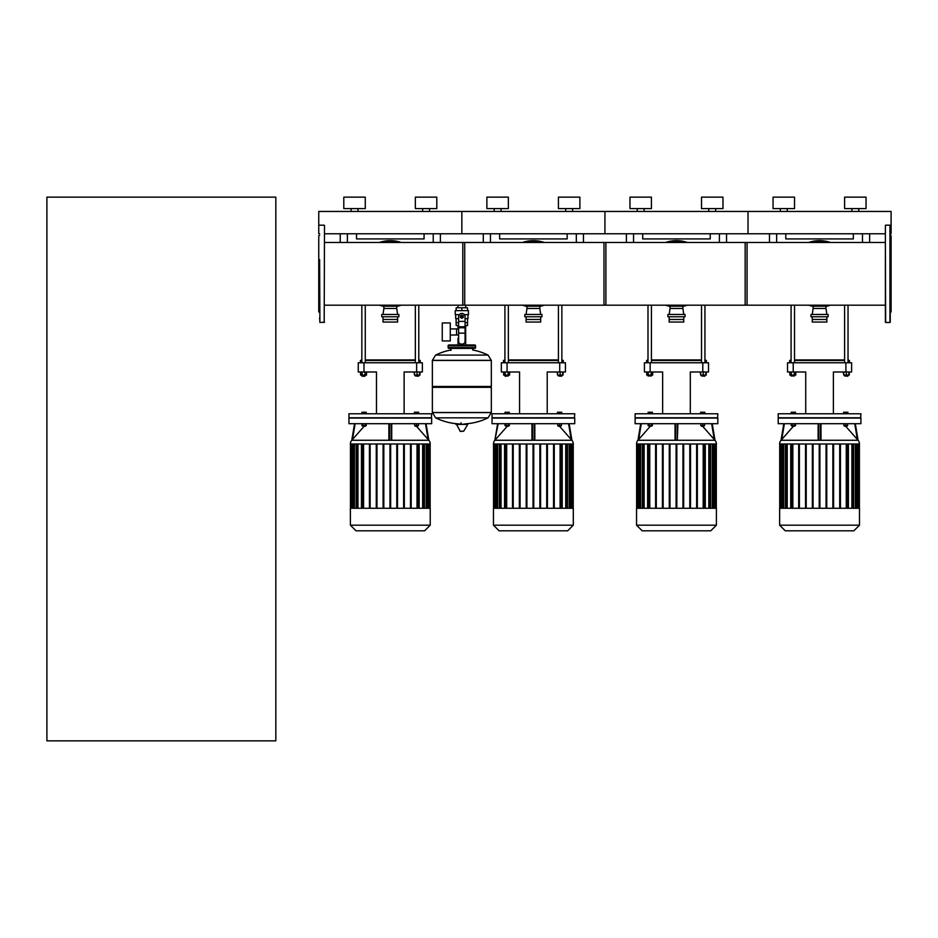 <?xml version="1.0" encoding="UTF-8"?>
<svg xmlns="http://www.w3.org/2000/svg" width="938" height="938" viewBox="0 0 938 938"><rect width="100%" height="100%" fill="white"/><g stroke="black" fill="none" stroke-linecap="round" stroke-linejoin="round"><path stroke-width="1.41" d="M787.216 211.449L787.216 208.588L787.216 211.449M794.521 208.588L794.521 197.144L773.053 197.144L773.053 208.588L794.521 208.588L794.521 197.144M858.762 211.449L858.762 208.588L858.762 211.449M866.055 208.588L866.055 197.144L844.599 197.144L844.599 208.588L866.055 208.588L866.055 197.144M780.357 211.449L780.357 208.588M851.892 211.449L851.892 208.588M324.489 233.773L461.848 233.773L461.848 211.449L461.848 233.773L604.928 233.773L604.928 211.449L604.928 233.773L748.02 233.773L748.02 211.449L748.02 233.773L885.378 233.773M890.244 233.773L891.1 233.773L891.1 211.449L318.756 211.449L318.756 233.773L319.624 233.773M644.136 211.449L644.136 208.588L644.136 211.449M651.429 208.588L651.429 197.144L629.973 197.144L629.973 208.588L651.429 208.588L651.429 197.144M722.975 208.588L722.975 197.144L701.518 197.144L701.518 208.588L722.975 208.588L722.975 197.144M637.265 211.449L637.265 208.588M708.811 211.449L708.811 208.588M715.682 211.449L715.682 208.588M501.056 211.449L501.056 208.588L501.056 211.449M565.72 211.449L565.72 208.588L565.72 211.449M572.59 211.449L572.59 208.588L572.59 211.449M558.427 208.588L558.427 197.144L558.427 208.588L579.895 208.588L579.895 197.144L558.427 197.144M494.185 211.449L494.185 208.588M486.881 208.588L486.881 197.144L508.349 197.144L508.349 208.588L486.881 208.588M579.895 208.588L579.895 197.144M769.477 242.485L769.477 233.773L769.477 242.485M869.632 242.485L869.632 233.773M853.322 233.773L853.322 238.92L785.786 238.92L785.786 233.773M626.396 233.773L626.396 242.485M726.551 242.485L726.551 233.773M710.242 233.773L710.242 238.92L642.706 238.92L642.706 233.773M483.305 242.485L483.305 233.773L483.305 242.485M583.471 242.485L583.471 233.773M567.162 233.773L567.162 238.92L499.626 238.92L499.626 233.773M848.034 375.939L844.599 375.939L847.741 376.22L848.034 375.083M843.743 371.987L843.743 375.083L849.289 375.083L849.289 371.987M846.311 371.987L846.311 375.083M848.89 371.987L848.89 375.083M843.344 371.987L843.743 375.083M791.086 305.178L791.086 362.772M794.521 305.178L794.521 362.772M794.521 375.083L794.521 375.939L791.086 375.939L791.086 375.083M791.086 375.939L794.521 375.939M794.287 371.987L794.287 375.083L795.776 375.083L795.776 371.987M789.831 371.987L789.831 375.083L794.287 375.083M791.309 371.987L791.309 375.083M789.655 362.772L789.655 360.485L791.086 360.485M794.521 360.485L844.599 360.485M848.034 360.485L849.465 360.485L848.034 359.911M844.599 359.911L794.521 359.911M791.086 359.911L789.655 360.485M704.942 375.939L701.518 375.939L704.661 376.22L704.942 375.083M700.651 371.987L700.651 375.083L706.208 375.083L706.208 371.987M703.23 371.987L703.23 375.083M705.81 371.987L705.81 375.083M700.252 371.987L700.651 375.083M647.994 305.178L647.994 362.772M651.429 305.178L651.429 362.772M651.429 375.083L651.429 375.939L647.994 375.939L647.994 375.083M647.994 375.939L651.429 375.939M651.207 371.987L651.207 375.083L652.696 375.083L652.696 371.987M646.739 371.987L646.739 375.083L651.207 375.083M648.228 371.987L648.228 375.083M646.563 362.772L646.563 360.485L647.994 360.485M651.429 360.485L701.518 360.485M704.942 360.485L706.373 360.485L704.942 359.911M701.518 359.911L651.429 359.911M647.994 359.911L646.563 360.485M561.862 375.939L558.427 375.939L561.581 376.22L561.862 375.083M557.571 371.987L557.571 375.083L563.117 375.083L563.117 371.987M560.15 371.987L560.15 375.083M562.718 371.987L562.718 375.083M557.172 371.987L557.571 375.083M503.483 362.772L503.483 360.485L504.914 359.911L504.914 305.178L504.914 362.772M508.349 305.178L508.349 362.772M504.914 375.939L504.914 375.083L505.195 376.22L508.349 375.939L504.914 375.939M508.349 375.939L508.349 375.083L508.349 375.939M508.115 371.987L508.115 375.083L509.604 375.083L509.604 371.987M503.659 371.987L503.659 375.083L508.115 375.083M505.148 371.987L505.148 375.083M503.483 360.485L504.914 360.485M508.349 360.485L558.427 360.485M561.862 360.485L563.292 360.485L561.862 359.911M558.427 359.911L508.349 359.911M793.231 371.987L793.231 362.772L787.51 362.772L787.51 371.987L805.73 371.987L805.73 413.764M793.231 362.772L845.888 362.772L845.888 371.987L833.39 371.987L833.39 413.764M845.888 371.987L851.61 371.987L851.61 362.772L845.888 362.772M650.14 371.987L650.14 362.772L644.418 362.772L644.418 371.987L662.65 371.987L662.65 413.764M650.14 362.772L702.797 362.772L702.797 371.987L690.298 371.987L690.298 413.764M702.797 371.987L708.518 371.987L708.518 362.772L702.797 362.772M501.338 371.987L501.338 362.772L501.338 371.987L519.558 371.987L519.558 413.764M507.059 371.987L507.059 362.772L559.716 362.772L559.716 371.987L547.217 371.987L547.217 413.764M559.716 371.987L565.438 371.987L565.438 362.772L559.716 362.772M507.059 362.772L501.338 362.772M860.908 423.695L860.908 418.067L778.212 418.067L778.212 423.695L860.908 423.695M855.315 423.695L858.071 440.274A5.64 5.64 0 0 1 859.478 443.991L779.642 443.991A5.64 5.64 0 0 1 781.037 440.274L783.793 423.695M854.741 423.695L857.355 439.476L845.959 426.532M843.473 423.706L848.046 423.695M820.985 423.695L820.985 439.476L820.422 440.274L818.124 439.476L818.124 423.695L818.124 439.476M846.908 425.676L844.622 425.676M844.622 426.251L846.908 426.251M791.062 423.695L795.647 423.706M792.211 426.251L794.498 426.251L792.211 425.676M859.478 525.174L859.478 508.267L779.642 508.267L779.642 525.174L785.27 530.814L853.838 530.814L859.478 525.174L779.642 525.174M860.908 417.773L778.212 417.773L778.212 413.764L860.908 413.764L860.627 418.067M794.427 413.764L794.427 412.251L791.203 412.251L791.203 413.764M792.282 413.764L792.282 412.251M795.506 413.764L795.506 412.251L794.427 412.251M847.905 413.764L847.905 412.251L843.614 412.251L843.614 413.764M847.624 413.764L847.624 412.251M845.759 413.764L845.759 412.251M843.907 413.764L843.907 412.251M857.367 443.991L857.367 508.267M855.397 443.991L855.397 508.267M851.892 443.991L851.892 508.267M840.436 508.267L840.436 443.991L840.436 508.267M846.264 443.991L846.264 508.267M833.589 508.267L833.589 443.991L833.589 508.267M832.874 443.991L832.874 508.267L832.874 443.991M792.845 508.267L792.845 443.991M787.216 508.267L787.216 443.991M783.722 508.267L783.722 443.991M781.741 508.267L781.741 443.991M798.684 508.267L798.684 443.991M799.399 443.991L799.399 508.267M805.519 508.267L805.519 443.991M806.234 443.991L806.234 508.267M812.355 508.267L812.355 443.991M813.07 443.991L813.07 508.267M819.202 443.991L819.202 508.267M819.918 443.991L819.918 508.267M826.038 443.991L826.038 508.267M826.753 508.267L826.753 443.991M839.721 443.991L839.721 508.267M791.848 508.267L791.848 443.991M792.563 443.991L792.563 508.267M847.272 508.267L847.272 443.991M846.557 443.991L846.557 508.267M794.427 424.152L794.427 425.676L795.506 425.676L795.506 424.152M791.203 424.152L791.203 425.676L794.427 425.676M792.282 424.152L792.282 425.676M843.907 424.152L843.907 425.676L847.624 425.676L847.624 424.152M845.759 424.152L845.759 425.676M793.149 426.532L781.764 439.476L784.379 423.695M717.828 423.695L717.828 418.067L635.12 418.067L635.12 423.695L717.828 423.695M712.235 423.695L714.979 440.274A5.64 5.64 0 0 1 716.398 443.991L636.55 443.991A5.64 5.64 0 0 1 637.957 440.274L640.713 423.695M711.661 423.695L714.264 439.476L702.879 426.532M700.815 424.199L700.815 425.676L704.532 425.676L704.532 424.152M700.393 423.706L704.966 423.695M677.904 423.695L677.33 440.274L675.043 439.476L675.043 423.695M703.817 425.676L701.53 425.676M701.53 426.251L703.817 426.251M647.982 423.695L652.555 423.706M649.119 426.251L651.418 426.251L649.119 425.676M716.398 525.174L716.398 508.267L636.55 508.267L636.55 525.174L642.19 530.814L710.758 530.814L716.398 525.174L636.55 525.174M717.828 417.773L635.12 417.773L635.12 413.764L717.828 413.764L717.535 418.067M651.347 413.764L651.347 412.251L648.123 412.251L648.123 413.764M649.19 413.764L649.19 412.251M652.414 413.764L652.414 412.251L651.347 412.251M704.825 413.764L704.825 412.251L700.534 412.251L700.534 413.764M704.532 413.764L704.532 412.251M702.679 413.764L702.679 412.251M700.815 413.764L700.815 412.251M714.287 443.991L714.287 508.267M712.317 443.991L712.317 508.267M708.811 443.991L708.811 508.267M697.344 508.267L697.344 443.991L697.344 508.267M703.183 443.991L703.183 508.267M690.509 508.267L690.509 443.991L690.509 508.267M696.629 443.991L696.629 508.267L696.629 443.991M689.793 443.991L689.793 508.267L689.793 443.991M649.764 508.267L649.764 443.991M644.136 508.267L644.136 443.991M640.631 508.267L640.631 443.991M638.661 508.267L638.661 443.991M655.592 508.267L655.592 443.991M656.307 443.991L656.307 508.267M662.439 508.267L662.439 443.991M663.154 443.991L663.154 508.267M669.275 508.267L669.275 443.991M669.99 443.991L669.99 508.267M676.11 443.991L676.11 508.267M676.826 443.991L676.826 508.267M682.958 443.991L682.958 508.267M683.673 508.267L683.673 443.991M703.477 508.267L703.477 443.991L703.477 508.267M648.756 508.267L648.756 443.991M649.471 443.991L649.471 508.267M704.192 443.991L704.192 508.267L704.192 443.991M651.347 424.152L651.347 425.676L652.414 425.676L652.414 424.152M648.123 424.152L648.123 425.676L651.347 425.676M649.19 424.152L649.19 425.676M702.679 424.152L702.679 425.676M650.069 426.532L638.672 439.476L641.287 423.695M574.736 423.695L574.736 418.067L492.04 418.067L492.04 423.695L574.736 423.695M534.824 423.695L534.824 439.476L534.824 423.695L534.824 439.476L533.394 440.262L571.91 440.274L569.155 423.695L571.887 440.262A5.64 5.64 0 0 1 573.306 443.991L493.47 443.991A5.64 5.64 0 0 1 494.865 440.274L498.207 423.695M568.569 423.695L571.183 439.476L559.787 426.532M557.301 423.706L561.885 423.695M560.736 425.676L558.45 425.676M558.45 426.251L560.736 426.251M504.89 423.695L509.475 423.706M506.039 426.251L508.326 426.251L506.039 425.676M573.306 525.174L573.306 508.267L493.47 508.267L493.47 525.174L499.11 530.814L567.666 530.814L573.306 525.174L493.47 525.174M574.736 417.773L492.04 417.773L492.04 413.764L574.736 413.764L574.455 418.067M508.255 413.764L508.255 412.251L505.031 412.251L505.031 413.764M506.11 413.764L506.11 412.251M509.334 413.764L509.334 412.251L508.255 412.251M561.745 413.764L561.745 412.251L557.442 412.251L557.442 413.764M561.452 413.764L561.452 412.251M559.587 413.764L559.587 412.251M557.735 413.764L557.735 412.251M571.195 443.991L571.195 508.267M569.225 443.991L569.225 508.267M565.72 443.991L565.72 508.267M554.264 508.267L554.264 443.991L554.264 508.267M560.092 443.991L560.092 508.267M547.429 508.267L547.429 443.991L547.429 508.267M553.549 443.991L553.549 508.267L553.549 443.991M546.713 443.991L546.713 508.267L546.713 443.991M539.866 443.991L539.866 508.267L539.866 443.991M506.684 508.267L506.684 443.991M501.056 508.267L501.056 443.991M497.55 508.267L497.55 443.991M495.581 508.267L495.581 443.991M512.511 508.267L512.511 443.991M513.227 443.991L513.227 508.267M519.347 508.267L519.347 443.991M520.062 443.991L520.062 508.267M526.195 508.267L526.195 443.991M526.91 443.991L526.91 508.267M533.03 443.991L533.03 508.267M533.745 443.991L533.745 508.267M540.581 508.267L540.581 443.991M505.676 508.267L505.676 443.991M506.391 443.991L506.391 508.267M561.1 443.991L561.1 508.267L561.1 443.991M560.385 443.991L560.385 508.267M508.255 424.152L508.255 425.676L509.334 425.676L509.334 424.152M505.031 424.152L505.031 425.676L508.255 425.676M506.11 424.152L506.11 425.676M557.735 424.152L557.735 425.676L561.452 425.676L561.452 424.152M559.587 424.152L559.587 425.676M497.621 423.695L494.877 440.274L506.989 426.532M494.865 440.274L533.394 440.274L531.952 439.476L531.952 423.695M806.68 530.814L832.44 530.814M663.6 530.814L689.348 530.814M520.508 530.814L546.268 530.814M816.717 242.485A31.482 31.482 0 0 1 822.403 242.485M822.403 305.178A31.482 31.482 0 0 1 816.717 305.178M808.638 305.178A33.193 33.193 0 0 0 813.117 306.398A33.193 33.193 0 0 1 808.638 305.178M825.991 306.398A33.193 33.193 0 0 0 830.47 305.178A33.193 33.193 0 0 1 825.991 306.398M830.47 242.485A33.193 33.193 0 0 0 808.638 242.485M812.261 314.464L813.117 308.461L825.991 308.461L826.859 314.464M813.117 308.461L813.117 306.175L825.991 306.175L825.991 308.461M810.971 316.763L828.148 316.763L828.148 314.464L810.971 314.464L810.971 316.763M812.261 316.763L812.261 322.051L826.859 322.051L826.859 316.763M812.261 319.471L826.859 319.471M673.625 242.485A31.482 31.482 0 0 1 679.323 242.485M679.323 305.178A31.482 31.482 0 0 1 673.625 305.178M665.558 305.178A33.193 33.193 0 0 0 670.037 306.398A33.193 33.193 0 0 1 665.558 305.178M682.911 306.398A33.193 33.193 0 0 0 687.39 305.178A33.193 33.193 0 0 1 682.911 306.398M687.39 242.485A33.193 33.193 0 0 0 665.558 242.485M669.181 314.464L670.037 308.461L682.911 308.461L683.767 314.464M670.037 308.461L670.037 306.175L682.911 306.175L682.911 308.461M667.891 316.763L685.057 316.763L685.057 314.464L667.891 314.464L667.891 316.763M669.181 316.763L669.181 322.051L683.767 322.051L683.767 316.763M669.181 319.471L683.767 319.471M530.545 242.485A31.482 31.482 0 0 1 536.231 242.485M536.231 305.178A31.482 31.482 0 0 1 530.545 305.178M522.478 305.178A33.193 33.193 0 0 0 526.945 306.398A33.193 33.193 0 0 1 522.478 305.178M539.831 306.398A33.193 33.193 0 0 0 544.298 305.178A33.193 33.193 0 0 1 539.831 306.398M544.298 242.485A33.193 33.193 0 0 0 522.478 242.485M526.089 314.464L526.945 308.461L539.831 308.461L540.687 314.464M526.945 308.461L526.945 306.175L539.831 306.175L539.831 308.461M524.799 316.763L541.976 316.763L541.976 314.464L524.799 314.464L524.799 316.763M526.089 316.763L526.089 322.051L540.687 322.051L540.687 316.763M526.089 319.471L540.687 319.471M885.378 305.178L745.159 305.178L745.159 242.485L885.378 242.485M747.058 273.837L747.058 305.178L603.978 305.178L603.978 242.485L747.058 242.485L747.058 273.837M462.797 305.178L462.797 242.485L605.889 242.485L605.889 305.178L465.694 305.178L465.694 307.77M357.964 211.449L357.964 208.588L357.964 211.449M365.269 208.588L365.269 197.144L343.8 197.144L343.8 208.588L365.269 208.588L365.269 197.144M429.51 211.449L429.51 208.588L429.51 211.449M436.803 208.588L436.803 197.144L415.346 197.144L415.346 208.588L436.803 208.588L436.803 197.144M351.093 211.449L351.093 208.588M422.639 211.449L422.639 208.588M340.224 233.773L340.224 242.485M440.379 242.485L440.379 233.773M424.07 233.773L424.07 238.92L356.534 238.92L356.534 233.773M418.782 375.939L415.346 375.939L418.489 376.22L418.782 375.083M414.49 371.987L414.49 375.083L420.036 375.083L420.036 371.987M417.058 371.987L417.058 375.083M419.638 371.987L419.638 375.083M414.092 371.987L414.49 375.083M361.834 305.178L361.834 362.772M365.269 305.178L365.269 362.772M365.269 375.083L364.976 376.22L361.834 375.939L361.834 375.083M362.115 376.22L364.976 376.22M365.034 371.987L365.034 375.083L366.524 375.083L366.524 371.987M360.567 371.987L360.567 375.083L365.034 375.083M362.056 371.987L362.056 375.083M360.403 362.772L360.403 360.485L361.834 360.485M365.269 360.485L415.346 360.485M418.782 360.485L420.212 360.485L418.782 359.911M415.346 359.911L365.269 359.911M361.834 359.911L360.403 360.485M363.979 371.987L363.979 362.772L358.257 362.772L358.257 371.987L376.478 371.987L376.478 413.764M363.979 362.772L416.636 362.772L416.636 371.987L404.126 371.987L404.126 413.764M416.636 371.987L422.358 371.987L422.358 362.772L416.636 362.772M431.656 423.695L431.656 418.067L348.948 418.067L348.948 423.695L431.656 423.695M428.807 440.274L426.063 423.695L428.818 440.274A5.64 5.64 0 0 1 430.225 443.991L350.378 443.991A5.64 5.64 0 0 1 351.785 440.274L354.541 423.695M391.732 439.476L391.732 423.695L391.158 440.274L388.871 439.476L388.871 423.695M425.489 423.695L428.103 439.476L416.707 426.532M418.794 423.695L414.209 423.695M417.656 425.676L415.358 425.676M415.358 426.251L417.656 426.251M361.81 423.695L366.383 423.706M362.959 426.251L365.245 426.251L362.959 425.676M430.225 525.174L430.225 508.267L350.378 508.267L350.378 525.174L356.018 530.814L424.586 530.814L430.225 525.174L350.378 525.174M431.656 417.773L348.948 417.773L348.948 413.764L431.656 413.764L431.374 418.067M365.175 413.764L365.175 412.251L361.951 412.251L361.951 413.764M363.029 413.764L363.029 412.251M366.242 413.764L366.242 412.251L365.175 412.251M418.653 413.764L418.653 412.251L414.362 412.251L414.362 413.764M418.371 413.764L418.371 412.251M416.507 413.764L416.507 412.251M414.643 413.764L414.643 412.251M428.115 443.991L428.115 508.267M426.145 443.991L426.145 508.267M422.639 443.991L422.639 508.267M417.011 443.991L417.011 508.267M363.592 508.267L363.592 443.991M357.964 508.267L357.964 443.991M354.458 508.267L354.458 443.991M352.489 508.267L352.489 443.991M369.431 508.267L369.431 443.991M370.147 443.991L370.147 508.267M376.267 508.267L376.267 443.991M376.982 443.991L376.982 508.267M383.103 508.267L383.103 443.991M383.818 443.991L383.818 508.267M389.95 443.991L389.95 508.267M390.665 443.991L390.665 508.267M396.786 443.991L396.786 508.267M397.501 508.267L397.501 443.991M403.621 443.991L403.621 508.267M404.337 508.267L404.337 443.991M410.469 443.991L410.469 508.267M411.184 508.267L411.184 443.991M362.584 508.267L362.584 443.991M363.299 443.991L363.299 508.267M418.02 508.267L418.02 443.991M417.304 443.991L417.304 508.267M365.175 424.152L365.175 425.676L366.242 425.676L366.242 424.152M361.951 424.152L361.951 425.676L365.175 425.676M363.029 424.152L363.029 425.676M414.643 424.152L414.643 425.676L418.371 425.676L418.371 424.152M416.507 424.152L416.507 425.676M363.897 426.532L352.512 439.476L355.115 423.695M377.428 530.814L403.176 530.814M387.464 242.485A31.482 31.482 0 0 1 393.151 242.485M393.151 305.178A31.482 31.482 0 0 1 387.464 305.178M379.386 305.178A33.193 33.193 0 0 0 383.865 306.398A33.193 33.193 0 0 1 379.386 305.178M396.739 306.398A33.193 33.193 0 0 0 401.218 305.178A33.193 33.193 0 0 1 396.739 306.398M401.218 242.485A33.193 33.193 0 0 0 379.386 242.485M383.009 314.464L383.865 308.461L396.739 308.461L397.606 314.464M383.865 308.461L383.865 306.175L396.739 306.175L396.739 308.461M381.719 316.763L398.885 316.763L398.885 314.464L381.719 314.464L381.719 316.763M383.009 316.763L383.009 322.051L397.606 322.051L397.606 316.763M383.009 319.471L397.606 319.471M324.489 242.485L464.709 242.485L464.709 305.178L324.489 305.178M319.624 235.274L318.756 235.766L318.756 311.897L319.624 312.389M319.624 262.054L319.624 259.615M319.624 261.315L319.905 322.484L319.624 261.315M324.489 225.472L324.196 322.484L324.489 225.472M890.244 236.353L890.244 259.615M891.1 235.766L890.244 235.274L891.1 235.766L891.1 311.897L890.244 312.389L891.1 311.897M885.66 225.179L889.951 225.179L889.951 322.484L885.66 322.484L885.378 247.28M889.951 322.484L890.244 283.909M885.378 283.909L885.378 288.048M885.378 300.383L885.378 306.972M890.244 281.47L890.244 262.054M885.378 262.054L885.378 266.204M885.378 311.31L885.378 317.9M890.244 322.191L890.244 229.775M885.378 225.472L885.378 322.191M324.489 322.191L319.905 322.484L319.624 317.9M465.694 325.509L465.694 338.395L465.06 338.395L465.694 338.395L465.694 344.973M458.002 305.178L458.002 307.77M458.002 325.509L458.002 328.91M458.623 338.395L458.002 338.395L458.623 338.395M450.275 334.995L458.623 334.995M450.275 328.91L456.572 328.91L456.572 334.995L456.572 328.91L458.623 328.91M442.255 331.946L442.255 340.963L450.275 340.963L450.275 322.942L442.255 322.942L442.255 331.946M459.327 314.64L455.258 314.64L455.258 310.63L468.425 310.63L468.425 314.64L464.369 314.64M465.06 325.509L467.546 325.509L467.57 322.649L465.06 322.649M460.699 316.645A1.149 1.149 0 0 0 461.848 317.783A1.149 1.149 0 0 0 462.985 316.645A1.149 1.149 0 0 0 461.848 315.496A1.149 1.149 0 0 0 460.699 316.645M460.992 316.645A0.856 0.856 0 0 1 461.848 315.778A0.856 0.856 0 0 1 462.704 316.645A0.856 0.856 0 0 1 461.848 317.501A0.856 0.856 0 0 1 460.992 316.645M463.278 317.466L461.848 318.299L460.417 317.466L460.417 315.813L461.848 314.992L463.278 315.813L463.278 317.466M465.06 333.142L465.06 341.256A2.861 2.861 0 0 1 462.2 344.117L461.484 344.117A2.861 2.861 0 0 1 458.623 341.256L458.623 333.142L465.06 333.142L465.06 316.645A3.224 3.224 0 0 0 461.848 313.421A3.224 3.224 0 0 0 458.623 316.645L458.623 333.142M458.623 325.509L456.149 325.509L456.126 322.649L458.623 322.649M458.623 318.65L455.692 318.65L455.692 314.64M468.003 314.64L468.003 318.65L465.06 318.65M456.149 310.63L456.149 307.77L467.546 307.77L467.546 310.63M461.848 310.63L461.848 307.77M488.053 355.092L491.324 360.426L432.371 360.426L491.324 360.426L491.324 386.468L432.371 386.468L432.371 360.356L435.642 355.092L488.053 355.092A59.235 59.235 0 0 0 472.717 349.991L472.717 348.408L474.722 348.408A0.856 0.856 0 0 0 475.578 347.552L475.578 345.829A0.856 0.856 0 0 0 474.722 344.973L448.974 344.973A0.856 0.856 0 0 0 448.106 345.829L475.578 345.829M450.967 350.413L450.967 348.408L448.974 348.408L474.722 348.408M490.468 386.468L491.324 387.324L491.324 412.509L432.371 412.509L491.324 412.509L488.053 417.844L435.642 417.844A59.235 59.235 0 0 0 458.94 423.882M491.324 387.324L432.371 387.324L432.371 412.579L491.324 412.579M460.992 422.815L460.992 423.882M456.255 423.882L460.335 431.398L463.665 431.222L467.745 424.422L456.255 423.882M432.371 387.324L433.227 386.468M458.002 344.973L458.002 338.395M449.83 345.829A0.856 0.856 0 0 0 448.974 344.973M473.866 345.829A0.856 0.856 0 0 1 474.722 344.973M475.578 347.552L448.106 347.552A0.856 0.856 0 0 0 448.974 348.408M46.9 740.856L46.9 197.144L275.831 197.144L275.831 740.856L46.9 740.856M862.479 233.773L862.479 242.485M776.629 242.485L776.629 233.773M719.399 233.773L719.399 242.485M633.549 242.485L633.549 233.773M576.319 233.773L576.319 242.485M490.468 242.485L490.468 233.773M858.071 440.274L781.037 440.274M780.064 443.991L780.064 508.267M780.662 508.267L780.662 443.991M782.515 508.267L782.515 443.991M785.81 508.267L785.81 443.991M853.299 508.267L853.299 443.991M856.605 508.267L856.605 443.991M858.458 508.267L858.458 443.991M791.074 508.267L791.074 443.991M848.034 508.267L848.034 443.991M859.044 443.991L859.044 508.267M818.698 440.274L818.698 423.695M820.422 423.695L820.422 440.274M714.99 440.274L637.957 440.274M636.984 443.991L636.984 508.267M637.582 508.267L637.582 443.991M639.423 508.267L639.423 443.991M642.729 508.267L642.729 443.991M710.218 508.267L710.218 443.991M713.525 508.267L713.525 443.991M715.366 508.267L715.366 443.991M647.994 508.267L647.994 443.991M704.954 508.267L704.954 443.991M715.964 443.991L715.964 508.267M675.618 440.274L675.618 423.695M677.33 423.695L677.33 440.274M493.892 443.991L493.892 508.267M494.49 508.267L494.49 443.991M496.343 508.267L496.343 443.991M499.649 508.267L499.649 443.991M567.127 508.267L567.127 443.991M570.433 508.267L570.433 443.991M572.286 508.267L572.286 443.991M504.914 508.267L504.914 443.991M561.874 508.267L561.874 443.991M572.884 443.991L572.884 508.267M532.526 440.274L532.526 423.695M534.25 423.695L534.25 440.274M829.567 305.178A32.912 32.912 0 0 1 825.663 306.175M813.445 306.175A32.912 32.912 0 0 1 809.541 305.178M809.541 242.485A32.912 32.912 0 0 1 829.567 242.485M686.487 305.178A32.912 32.912 0 0 1 682.583 306.175M670.365 306.175A32.912 32.912 0 0 1 666.461 305.178M666.461 242.485A32.912 32.912 0 0 1 686.487 242.485M543.395 305.178A32.912 32.912 0 0 1 539.502 306.175M527.273 306.175A32.912 32.912 0 0 1 523.381 305.178M523.381 242.485A32.912 32.912 0 0 1 543.395 242.485M433.227 233.773L433.227 242.485M347.377 242.485L347.377 233.773M428.818 440.274L351.785 440.274M350.812 443.991L350.812 508.267M351.41 508.267L351.41 443.991M353.263 508.267L353.263 443.991M356.557 508.267L356.557 443.991M424.046 508.267L424.046 443.991M427.353 508.267L427.353 443.991M429.194 508.267L429.194 443.991M361.822 508.267L361.822 443.991M418.782 508.267L418.782 443.991M429.792 443.991L429.792 508.267M389.446 440.274L389.446 423.695M391.158 423.695L391.158 440.274M400.315 305.178A32.912 32.912 0 0 1 396.411 306.175M384.193 306.175A32.912 32.912 0 0 1 380.289 305.178M380.289 242.485A32.912 32.912 0 0 1 400.315 242.485M458.623 321.394L465.06 321.394M458.623 326.764L465.06 326.764M458.623 327.784L465.06 327.784M460.03 431.222L463.665 431.222M455.95 424.422L467.745 424.422M491.324 360.356L432.371 360.356M844.599 362.772L844.599 305.178M844.599 375.083L844.599 375.939M848.034 362.772L848.034 305.178M849.465 362.772L849.465 360.485M701.518 362.772L701.518 305.178M701.518 375.083L701.518 375.939M704.942 362.772L704.942 305.178M706.373 362.772L706.373 360.485M558.427 362.772L558.427 305.178M558.427 375.083L558.427 375.939M561.862 362.772L561.862 305.178M563.292 362.772L563.292 360.485M782.151 443.991L782.151 508.267M790.722 443.991L790.722 508.267M780.31 443.991L780.31 508.267M785.458 443.991L785.458 508.267M779.713 443.991L779.713 508.267M856.957 443.991L856.957 508.267M848.398 508.267L848.398 443.991M858.809 443.991L858.809 508.267M853.662 443.991L853.662 508.267M859.407 443.991L859.407 508.267M639.071 443.991L639.071 508.267M647.63 443.991L647.63 508.267M637.219 443.991L637.219 508.267M642.378 443.991L642.378 508.267M636.621 443.991L636.621 508.267M713.877 443.991L713.877 508.267M705.306 508.267L705.306 443.991M715.729 443.991L715.729 508.267M710.57 443.991L710.57 508.267M716.327 443.991L716.327 508.267M495.979 443.991L495.979 508.267M504.55 443.991L504.55 508.267M494.138 443.991L494.138 508.267M499.286 443.991L499.286 508.267M493.54 443.991L493.54 508.267M570.796 443.991L570.796 508.267M562.225 508.267L562.225 443.991M572.637 443.991L572.637 508.267M567.49 443.991L567.49 508.267M573.235 443.991L573.235 508.267M825.276 305.178L825.276 306.175M813.832 305.178L813.832 306.175M682.196 305.178L682.196 306.175M670.752 305.178L670.752 306.175M539.116 305.178L539.116 306.175M527.66 305.178L527.66 306.175M415.346 362.772L415.346 305.178M415.346 375.083L415.346 375.939M418.782 362.772L418.782 305.178M420.212 362.772L420.212 360.485M352.899 443.991L352.899 508.267M361.47 443.991L361.47 508.267M351.046 443.991L351.046 508.267M356.206 443.991L356.206 508.267M350.449 443.991L350.449 508.267M427.705 443.991L427.705 508.267M419.145 508.267L419.145 443.991M429.557 443.991L429.557 508.267M424.398 443.991L424.398 508.267M430.155 443.991L430.155 508.267M396.024 305.178L396.024 306.175M384.58 305.178L384.58 306.175M319.905 225.179L324.196 225.179M467.57 318.65L467.57 322.649M456.126 318.65L456.126 322.649M464.756 423.882A59.235 59.235 0 0 0 488.053 417.844M435.642 417.844L432.371 412.579M450.967 349.991A59.235 59.235 0 0 0 435.642 355.092M448.106 347.552L448.106 345.829"/></g></svg>
